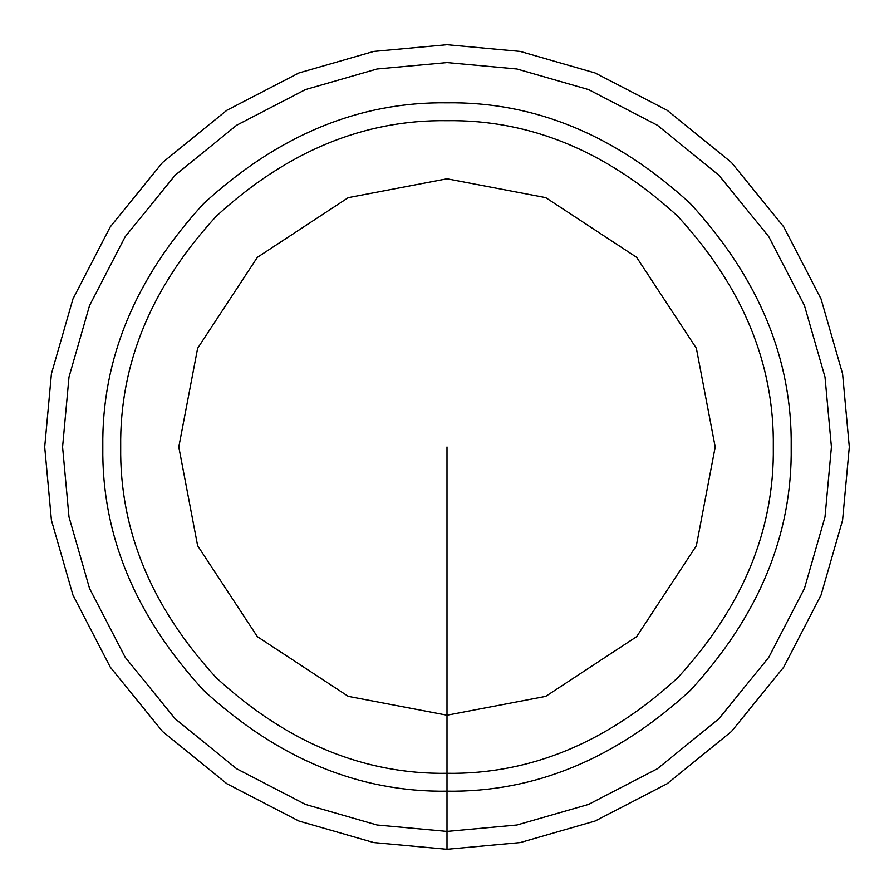 <?xml version="1.0" encoding="UTF-8"?>
<svg xmlns="http://www.w3.org/2000/svg" width="894" height="894" viewBox="0 0 894 894"><rect width="100%" height="100%" fill="white"/><g stroke="black" fill="none" stroke-linecap="round" stroke-linejoin="round"><path stroke-width="1.34" d="M447 791.19C534.847 792.375 615.966 758.771 690.38 690.38C758.771 615.966 792.375 534.847 791.19 447C792.375 359.153 758.771 278.034 690.38 203.62C615.966 135.229 534.847 101.625 447 102.81C359.153 101.625 278.034 135.229 203.62 203.62C135.229 278.034 101.625 359.153 102.81 447C101.625 534.847 135.229 615.966 203.62 690.38C278.034 758.771 359.153 792.375 447 791.19C534.847 792.375 615.966 758.771 690.38 690.38C758.771 615.966 792.375 534.847 791.19 447C792.375 359.153 758.771 278.034 690.38 203.62C615.966 135.229 534.847 101.625 447 102.81C359.153 101.625 278.034 135.229 203.62 203.62C135.229 278.034 101.625 359.153 102.81 447C101.625 534.847 135.229 615.966 203.62 690.38C278.034 758.771 359.153 792.375 447 791.19C534.847 792.375 615.966 758.771 690.38 690.38C758.771 615.966 792.375 534.847 791.19 447C792.375 359.153 758.771 278.034 690.38 203.62C615.966 135.229 534.847 101.625 447 102.81C359.153 101.625 278.034 135.229 203.62 203.62C135.229 278.034 101.625 359.153 102.81 447C101.625 534.847 135.229 615.966 203.62 690.38C278.034 758.771 359.153 792.375 447 791.19C534.847 792.375 615.966 758.771 690.38 690.38C758.771 615.966 792.375 534.847 791.19 447C792.375 359.153 758.771 278.034 690.38 203.62C615.966 135.229 534.847 101.625 447 102.81C359.153 101.625 278.034 135.229 203.62 203.62C135.229 278.034 101.625 359.153 102.81 447C101.625 534.847 135.229 615.966 203.62 690.38C278.034 758.771 359.153 792.375 447 791.19L447 849.3L520.207 842.584L595.08 821.05L667.147 783.725L731.471 731.471L783.725 667.147L821.05 595.08L842.584 520.207L849.3 447L842.584 373.793L821.05 298.92L783.725 226.852L731.471 162.529L667.147 110.275L595.08 72.95L520.207 51.416L447 44.7L373.793 51.416L298.92 72.95L226.852 110.275L162.529 162.529L110.275 226.852L72.95 298.92L51.416 373.793L44.7 447L51.416 520.207L72.95 595.08L110.275 667.147L162.529 731.471L226.852 783.725L298.92 821.05L373.793 842.584L447 849.3L520.207 842.584L595.08 821.05L667.147 783.725L731.471 731.471L783.725 667.147L821.05 595.08L842.584 520.207L849.3 447L842.584 373.793L821.05 298.92L783.725 226.852L731.471 162.529L667.147 110.275L595.08 72.95L520.207 51.416L447 44.7L373.793 51.416L298.92 72.95L226.852 110.275L162.529 162.529L110.275 226.852L72.95 298.92L51.416 373.793L44.7 447L51.416 520.207L72.95 595.08L110.275 667.147L162.529 731.471L226.852 783.725L298.92 821.05L373.793 842.584L447 849.3L520.207 842.584L595.08 821.05L667.147 783.725L731.471 731.471L783.725 667.147L821.05 595.08L842.584 520.207L849.3 447L842.584 373.793L821.05 298.92L783.725 226.852L731.471 162.529L667.147 110.275L595.08 72.95L520.207 51.416L447 44.7L373.793 51.416L298.92 72.95L226.852 110.275L162.529 162.529L110.275 226.852L72.95 298.92L51.416 373.793L44.7 447L51.416 520.207L72.95 595.08L110.275 667.147L162.529 731.471L226.852 783.725L298.92 821.05L373.793 842.584L447 849.3L520.207 842.584L595.08 821.05L667.147 783.725L731.471 731.471L783.725 667.147L821.05 595.08L842.584 520.207L849.3 447L842.584 373.793L821.05 298.92L783.725 226.852L731.471 162.529L667.147 110.275L595.08 72.95L520.207 51.416L447 44.7L373.793 51.416L298.92 72.95L226.852 110.275L162.529 162.529L110.275 226.852L72.95 298.92L51.416 373.793L44.7 447L51.416 520.207L72.95 595.08L110.275 667.147L162.529 731.471L226.852 783.725L298.92 821.05L373.793 842.584L447 849.3L520.207 842.584L595.08 821.05L667.147 783.725L731.471 731.471L783.725 667.147L821.05 595.08L842.584 520.207L849.3 447L842.584 373.793L821.05 298.92L783.725 226.852L731.471 162.529L667.147 110.275L595.08 72.95L520.207 51.416L447 44.7L373.793 51.416L298.92 72.95L226.852 110.275L162.529 162.529L110.275 226.852L72.95 298.92L51.416 373.793L44.7 447L51.416 520.207L72.95 595.08L110.275 667.147L162.529 731.471L226.852 783.725L298.92 821.05L373.793 842.584L447 849.3L520.207 842.584L595.08 821.05L667.147 783.725L731.471 731.471L783.725 667.147L821.05 595.08L842.584 520.207L849.3 447L842.584 373.793L821.05 298.92L783.725 226.852L731.471 162.529L667.147 110.275L595.08 72.95L520.207 51.416L447 44.7L373.793 51.416L298.92 72.95L226.852 110.275L162.529 162.529L110.275 226.852L72.95 298.92L51.416 373.793L44.7 447L51.416 520.207L72.95 595.08L110.275 667.147L162.529 731.471L226.852 783.725L298.92 821.05L373.793 842.584L447 849.3L447 831.42L516.956 825.006L588.498 804.432L657.358 768.762L718.821 718.821L768.762 657.358L804.432 588.498L825.006 516.956L831.42 447L825.006 377.044L804.432 305.502L768.762 236.642L718.821 175.179L657.358 125.238L588.498 89.568L516.956 68.994L447 62.58L377.044 68.994L305.502 89.568L236.642 125.238L175.179 175.179L125.238 236.642L89.568 305.502L68.994 377.044L62.58 447L68.994 516.956L89.568 588.498L125.238 657.358L175.179 718.821L236.642 768.762L305.502 804.432L377.044 825.006L447 831.42L516.956 825.006L588.498 804.432L657.358 768.762L718.821 718.821L768.762 657.358L804.432 588.498L825.006 516.956L831.42 447L825.006 377.044L804.432 305.502L768.762 236.642L718.821 175.179L657.358 125.238L588.498 89.568L516.956 68.994L447 62.58L377.044 68.994L305.502 89.568L236.642 125.238L175.179 175.179L125.238 236.642L89.568 305.502L68.994 377.044L62.58 447L68.994 516.956L89.568 588.498L125.238 657.358L175.179 718.821L236.642 768.762L305.502 804.432L377.044 825.006L447 831.42L516.956 825.006L588.498 804.432L657.358 768.762L718.821 718.821L768.762 657.358L804.432 588.498L825.006 516.956L831.42 447L825.006 377.044L804.432 305.502L768.762 236.642L718.821 175.179L657.358 125.238L588.498 89.568L516.956 68.994L447 62.58L377.044 68.994L305.502 89.568L236.642 125.238L175.179 175.179L125.238 236.642L89.568 305.502L68.994 377.044L62.58 447L68.994 516.956L89.568 588.498L125.238 657.358L175.179 718.821L236.642 768.762L305.502 804.432L377.044 825.006L447 831.42L516.956 825.006L588.498 804.432L657.358 768.762L718.821 718.821L768.762 657.358L804.432 588.498L825.006 516.956L831.42 447L825.006 377.044L804.432 305.502L768.762 236.642L718.821 175.179L657.358 125.238L588.498 89.568L516.956 68.994L447 62.58L377.044 68.994L305.502 89.568L236.642 125.238L175.179 175.179L125.238 236.642L89.568 305.502L68.994 377.044L62.58 447L68.994 516.956L89.568 588.498L125.238 657.358L175.179 718.821L236.642 768.762L305.502 804.432L377.044 825.006L447 831.42L447 849.3L447 773.31C530.276 774.428 607.194 742.568 677.741 677.741C742.568 607.194 774.428 530.276 773.31 447C774.428 363.724 742.568 286.806 677.741 216.259C607.194 151.432 530.276 119.572 447 120.69C363.724 119.572 286.806 151.432 216.259 216.259C151.432 286.806 119.572 363.724 120.69 447C119.572 530.276 151.432 607.194 216.259 677.741C286.806 742.568 363.724 774.428 447 773.31C530.276 774.428 607.194 742.568 677.741 677.741C742.568 607.194 774.428 530.276 773.31 447C774.428 363.724 742.568 286.806 677.741 216.259C607.194 151.432 530.276 119.572 447 120.69C363.724 119.572 286.806 151.432 216.259 216.259C151.432 286.806 119.572 363.724 120.69 447C119.572 530.276 151.432 607.194 216.259 677.741C286.806 742.568 363.724 774.428 447 773.31C530.276 774.428 607.194 742.568 677.741 677.741C742.568 607.194 774.428 530.276 773.31 447C774.428 363.724 742.568 286.806 677.741 216.259C607.194 151.432 530.276 119.572 447 120.69C363.724 119.572 286.806 151.432 216.259 216.259C151.432 286.806 119.572 363.724 120.69 447C119.572 530.276 151.432 607.194 216.259 677.741C286.806 742.568 363.724 774.428 447 773.31C530.276 774.428 607.194 742.568 677.741 677.741C742.568 607.194 774.428 530.276 773.31 447C774.428 363.724 742.568 286.806 677.741 216.259C607.194 151.432 530.276 119.572 447 120.69C363.724 119.572 286.806 151.432 216.259 216.259C151.432 286.806 119.572 363.724 120.69 447C119.572 530.276 151.432 607.194 216.259 677.741C286.806 742.568 363.724 774.428 447 773.31L447 715.2L545.72 696.37L636.651 636.651L696.37 545.72L715.2 447L696.37 348.28L636.651 257.349L545.72 197.63L447 178.8L348.28 197.63L257.349 257.349L197.63 348.28L178.8 447L197.63 545.72L257.349 636.651L348.28 696.37L447 715.2L545.72 696.37L636.651 636.651L696.37 545.72L715.2 447L696.37 348.28L636.651 257.349L545.72 197.63L447 178.8L348.28 197.63L257.349 257.349L197.63 348.28L178.8 447L197.63 545.72L257.349 636.651L348.28 696.37L447 715.2L447 791.19M447 715.2L447 447"/></g></svg>
